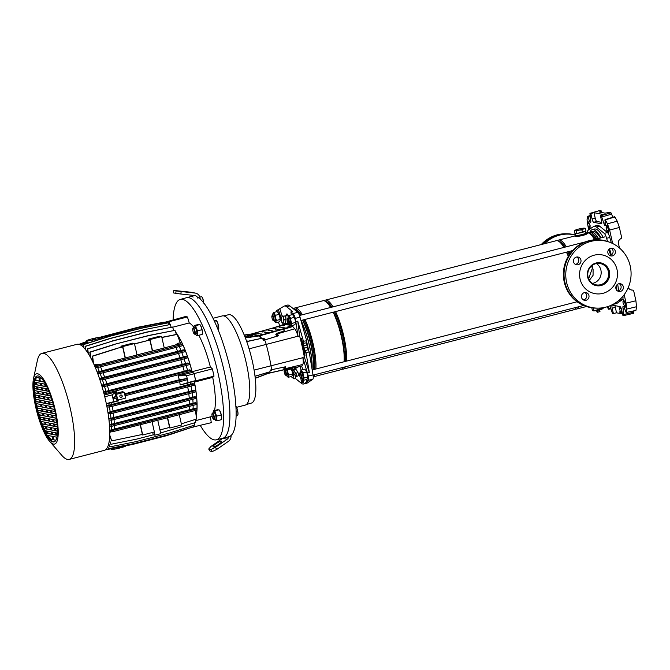 <?xml version="1.0" encoding="UTF-8"?>
<svg xmlns="http://www.w3.org/2000/svg" width="670" height="670" viewBox="0 0 670 670"><rect width="100%" height="100%" fill="white"/><g stroke="black" fill="none" stroke-linecap="round" stroke-linejoin="round"><path stroke-width="1" d="M200.33 425.5A72.477 18.274 -104.4 0 0 214.182 439.855A72.477 18.274 -104.4 0 0 216.343 439.83A72.477 18.274 -104.4 0 0 217.147 369.43A72.477 18.274 -104.4 0 0 182.533 299.381A72.477 18.274 -104.4 0 0 180.213 299.448A72.477 18.274 -104.4 0 0 173.111 319.732M216.343 439.83L222.591 438.339A72.595 18.308 -104.4 0 0 223.395 367.822A72.595 18.308 -104.4 0 0 188.722 297.673A72.595 18.308 -104.4 0 0 186.402 297.731L180.213 299.448M192.231 427.226L211.285 422.678L210.397 416.849A48.743 12.294 -104.4 0 0 210.506 416.824A48.743 12.294 -104.4 0 0 212.08 415.903M214.534 410.526A48.743 12.294 -104.4 0 0 212.717 377.394L214.023 376.138L212.39 368.902L210.372 366.993A48.743 12.294 -104.4 0 0 198.823 335.268M196.988 409.638A48.743 12.294 -104.4 0 0 194.442 382.101L212.717 377.394M196.142 415.76A48.743 12.294 -104.4 0 0 196.963 410.023M193.931 327.396A48.743 12.294 -104.4 0 0 189.242 322.957L187.458 316.96L185.431 316.558L167.207 321.608M172.642 327.228L189.242 322.957M210.372 366.993L192.097 371.691A48.743 12.294 -104.4 0 0 177.642 334.933M177.249 334.33A48.743 12.294 -104.4 0 0 175.523 331.926M174.208 330.36A48.743 12.294 -104.4 0 0 173.421 329.548M193.019 427.385L192.952 426.966M194.442 382.101L195.749 380.836L194.116 373.6L192.097 371.691M170.029 324.489L169.192 321.659L167.157 321.265M214.023 376.138L195.749 380.836M212.39 368.902L194.116 373.6M187.458 316.96L169.192 321.659M100.986 337.27C103.607 337.579 88.75 341.407 86.991 340.871C84.378 340.553 99.235 336.725 100.986 337.27L101.622 338.727M78.943 344.33L81.246 344.129L80.877 343.819L87.008 341.884L87.569 343.568M101.58 338.744L101.212 337.579M125.449 445.801C128.07 446.119 113.205 449.947 111.455 449.403L111.086 448.774M92.343 339.497L95.71 338.685L92.343 339.497M122.183 395.92A1.248 1.198 101 0 0 121.253 394.998A1.248 1.198 101 0 0 119.846 396.523A1.248 1.198 101 0 0 120.776 397.444A1.248 1.198 101 0 0 122.183 395.92M120.717 397.436A1.248 1.198 101 0 0 122.066 395.903A1.248 1.198 101 0 0 121.195 394.99M54.337 441.798A34.019 8.576 75.6 0 1 36.9 406.991A34.019 8.576 75.6 0 1 37.394 375.954M36.314 407.142A34.019 8.576 75.6 0 1 37.093 376.004A34.019 8.576 75.6 0 1 54.831 410.752A34.019 8.576 75.6 0 1 54.052 441.89A34.019 8.576 75.6 0 1 36.314 407.142M55.451 410.878A36.297 9.154 75.6 0 1 49.647 441.346A36.297 9.154 75.6 0 1 35.694 407.017A36.297 9.154 75.6 0 1 33.5 378.609A36.297 9.154 75.6 0 1 43.248 378.852A36.297 9.154 75.6 0 1 55.451 410.878M33.5 378.609L37.344 360.611A54.756 13.81 75.6 0 1 41.909 353.35A54.756 13.81 75.6 0 1 70.467 409.286A54.756 13.81 75.6 0 1 69.211 459.402A54.756 13.81 75.6 0 1 61.707 455.248L49.647 441.346M41.909 353.35L77.016 344.313A54.756 13.81 75.6 0 1 105.575 400.25A54.756 13.81 75.6 0 1 104.319 450.366L69.211 459.402M100.031 337.261L138.255 327.186L164.267 322.27M138.589 327.253L100.642 337.236M79.412 344.204L86.907 341.574M160.633 324.221L161.001 323.602L166.043 322.052L140.424 327.195L101.245 337.563M81.212 343.886L87.343 341.951M81.246 344.129L86.363 342.814L87.502 343.182M101.195 337.412L106.212 335.997M166.043 322.052L140.089 327.128L105.877 335.93M83.189 347.043L82.904 344.631L107.904 336.742L142.45 328.007L168.07 322.865L168.689 324.716M168.07 322.865L142.115 327.94L107.904 336.742M87.284 343.048L80.291 344.849M105.902 449.511L106.488 449.386M165.725 321.985L167.282 321.583A54.345 13.701 75.6 0 1 169.2 321.96L169.887 324.473M173.505 329.791A48.533 12.236 75.6 0 1 174.083 330.385M175.615 332.194A48.533 12.236 75.6 0 1 177.131 334.305L180.264 342.739L177.793 343.375A48.533 12.236 75.6 0 1 178.295 344.413L175.305 345.058L177.793 343.375M177.751 335.251A48.533 12.236 75.6 0 1 192.24 372.47L194.074 373.785A54.345 13.701 75.6 0 1 195.615 380.619L194.233 381.314A48.533 12.236 75.6 0 1 196.921 409.353M196.88 410.048A48.533 12.236 75.6 0 1 196.101 415.45M192.876 426.991L166.713 435.668L132.501 444.478L106.882 449.62L106.371 449.042M152.71 432.418L153.254 434.838L136.538 439.143L110.918 444.285L109.336 440.5M109.419 439.813L110.918 444.285M181.336 423.842L196.536 419.052L195.498 410.409M167.425 417.804L169.594 427.435L159.937 429.922M137.015 354.916L152.358 350.963L149.887 340.008L134.511 343.819M149.887 340.008L134.544 343.961M122.677 347.018L117.283 348.249L122.677 347.018L125.148 357.964L94.621 365.954M93.055 362.503L92.284 356.139L117.283 348.249M93.499 363.458L92.627 356.206L117.627 348.316M94.152 364.907L96.153 364.388L99.085 364.673M124.754 394.571L186.855 378.584L187.123 379.79L125.022 395.777M186.855 378.584L179.326 379.756L124.587 393.843M104.344 395.091L116.387 391.732L116.63 393.198L122.577 391.665L124.243 392.31L116.471 394.312L117.786 400.141L125.558 398.139L124.243 392.31M106.413 393.307A48.533 12.236 75.6 0 1 106.714 394.488M106.212 393.357L104.051 393.198L103.708 391.984L108.8 390.568L189.769 369.832L190.808 370.301L191.084 371.507L106.212 393.357L105.935 392.151L190.808 370.301M104.528 386.506A48.533 12.236 75.6 0 1 105.919 391.414M101.706 385.149L102.116 386.364L104.403 386.531L124.989 381.372L124.712 380.166L188.957 363.492L187.826 362.981L106.815 383.726L101.706 385.149L104.126 385.334L124.712 380.166M102.418 379.857A48.533 12.236 75.6 0 1 103.942 384.572M99.445 378.483L99.939 379.706L102.326 379.882L162.232 364.639L187.156 358.048L186.88 356.842L185.665 356.289L99.445 378.483L102.049 378.676L127.744 372.235L128.02 373.441M100.106 373.5A48.533 12.236 75.6 0 1 101.731 377.888M97.611 367.503A48.533 12.236 75.6 0 1 99.302 371.482L97.108 372.043M96.153 364.388A48.533 12.236 75.6 0 1 96.656 365.426M91.698 359.74L92.686 359.489M89.479 355.636L90.224 355.443M94.679 366.096L97.477 366.306L157.383 351.063L182.307 344.472L180.766 343.777L178.295 344.413M179.275 346.549A48.533 12.236 75.6 0 1 180.942 350.46L99.302 371.482M97.133 372.101L99.822 372.302L159.728 357.051L184.652 350.469L183.304 349.857L180.942 350.46M181.754 352.512A48.533 12.236 75.6 0 1 183.371 356.875M184.066 358.86A48.533 12.236 75.6 0 1 185.582 363.559M186.176 365.51A48.533 12.236 75.6 0 1 187.558 370.401M188.052 372.286A48.533 12.236 75.6 0 1 188.354 373.466L192.24 372.47M50.778 439.118L48.793 436.622L50.778 439.118L52.813 439.512M50.384 439.21L52.855 439.696L52.084 436.279L48.131 435.508L48.399 436.723M55.878 440.282L53.416 439.805L55.962 440.123M36.825 377.21L35.443 379.22L36.44 377.31L38.902 377.788L39.672 381.205L35.719 380.434L35.443 379.22M35.158 382.076L34.547 384.438L34.773 382.168L35.611 382.335L36.146 384.748L34.547 384.438M34.865 386.238L34.488 388.65L34.471 386.339L36.607 386.757L37.143 389.17L34.488 388.65M34.966 390.484L34.756 392.93L34.58 390.585L37.604 391.18L38.14 393.591L34.756 392.93M35.343 394.789L35.25 397.251L34.949 394.89L38.6 395.602L39.136 398.014L35.25 397.251M35.929 399.136L35.946 401.615L35.544 399.228L39.597 400.024L40.133 402.435L35.946 401.615M36.708 403.507L36.817 406.012L36.322 403.608L40.585 404.446L41.13 406.858L36.817 406.012M37.662 407.921L37.863 410.442L37.269 408.022L41.582 408.868L42.126 411.279L37.863 410.442M38.785 412.368L39.078 414.906L38.391 412.469L42.579 413.29L43.123 415.702L39.078 414.906M40.083 416.849L40.476 419.412L39.689 416.949L43.575 417.712L44.12 420.123L40.476 419.412M41.574 421.371L42.093 423.951L41.188 421.472L44.572 422.134L45.116 424.546L42.093 423.951M43.307 425.936L43.986 428.549L42.914 426.036L45.568 426.555L46.113 428.968L43.986 428.549M45.351 430.559L46.28 433.222L44.965 430.659L46.565 430.978L47.109 433.39L46.28 433.222M41.498 378.299L39.463 377.897L40.233 381.314L39.898 377.981M51.087 431.857L51.632 434.269L47.679 433.498L47.135 431.086L51.087 431.857M56.104 434.964L52.193 434.378L51.649 431.966L55.602 432.736L56.146 435.148L52.193 434.378M52.578 434.277L52.076 432.05M57.235 435.19L56.707 435.257L56.163 432.845L57.394 433.088M57.101 435.157L56.598 432.929M51.59 434.085L47.679 433.498M48.064 433.398L47.562 431.17M50.091 427.435L50.635 429.847L46.682 429.076L46.138 426.664L50.091 427.435M55.108 430.542L51.196 429.956L50.652 427.544L54.605 428.314L55.149 430.726L51.196 429.956M51.582 429.855L51.079 427.628M57.444 431.003L55.71 430.835L55.166 428.423L57.402 428.859M56.104 430.735L55.602 428.507M50.593 429.663L46.682 429.076M47.068 428.976L46.565 426.748M49.094 423.013L49.639 425.425L45.686 424.654L45.141 422.242L49.094 423.013M54.111 426.12L50.2 425.534L49.655 423.122L53.608 423.892L54.153 426.304L50.2 425.534M50.585 425.433L50.082 423.206M57.293 426.74L54.714 426.413L54.17 424.001L57.109 424.579M55.108 426.313L54.605 424.085M49.597 425.241L45.686 424.654M46.071 424.554L45.568 422.326M48.098 418.591L48.642 421.003L44.689 420.232L44.145 417.82L48.098 418.591M53.114 421.698L49.203 421.112L48.659 418.7L52.612 419.47L53.156 421.882L49.203 421.112M49.588 421.011L49.086 418.784M56.883 422.435L53.717 421.991L53.173 419.579L56.59 420.249M54.111 421.891L53.608 419.663M48.6 420.819L44.689 420.232M45.074 420.132L44.572 417.904M47.101 414.169L47.645 416.581L43.692 415.81L43.148 413.398L47.101 414.169M52.118 417.276L48.207 416.69L47.662 414.278L51.615 415.048L52.16 417.46L48.207 416.69M48.592 416.589L48.098 414.361M56.263 418.088L52.721 417.569L52.176 415.157L55.878 415.886M53.114 417.469L52.612 415.241M47.604 416.397L43.692 415.81M44.078 415.71L43.575 413.482M46.104 409.747L46.649 412.159L42.696 411.388L42.151 408.976L46.104 409.747M51.121 412.854L47.21 412.268L46.666 409.856L50.618 410.626L51.163 413.038L47.21 412.268M47.595 412.167L47.101 409.94M55.459 413.7L51.724 413.147L51.18 410.735L54.999 411.481M52.118 413.047L51.615 410.819M46.607 411.975L42.696 411.388M43.081 411.288L42.579 409.06M45.108 405.325L45.652 407.737L41.699 406.966L41.155 404.554L45.108 405.325M50.124 408.432L46.213 407.846L45.669 405.434L49.622 406.204L50.166 408.616L46.213 407.846M46.599 407.745L46.104 405.517M54.496 409.286L50.727 408.725L50.183 406.313L53.943 407.05M51.121 408.633L50.618 406.397M45.61 407.553L41.699 406.966M42.084 406.866L41.582 404.638M44.111 400.903L44.656 403.315L40.703 402.544L40.158 400.132L44.111 400.903M49.128 404.01L45.217 403.424L44.672 401.012L48.625 401.782L49.17 404.194L45.217 403.424M45.61 403.323L45.108 401.096M53.357 404.839L49.731 404.303L49.186 401.891L52.721 402.586M50.124 404.211L49.622 401.983M44.614 403.131L40.703 402.544M41.088 402.444L40.585 400.216M43.114 396.481L43.659 398.893L39.706 398.122L39.161 395.71L43.114 396.481M48.131 399.588L44.22 399.002L43.676 396.59L47.629 397.36L48.173 399.772L44.22 399.002M44.614 398.901L44.111 396.673M52.042 400.359L48.734 399.889L48.19 397.478L51.314 398.081M49.128 399.789L48.625 397.561M43.617 398.709L39.706 398.122M40.091 398.022L39.589 395.794M42.118 392.059L42.662 394.471L38.709 393.7L38.165 391.288L42.118 392.059M47.135 395.166L43.223 394.58L42.679 392.168L46.632 392.938L47.176 395.35L43.223 394.58M43.617 394.479L43.114 392.252M50.535 395.836L47.738 395.467L47.193 393.055L49.689 393.541M48.131 395.367L47.629 393.139M42.62 394.287L38.709 393.7M39.095 393.6L38.592 391.372M41.121 387.637L41.666 390.049L37.713 389.278L37.168 386.866L41.121 387.637M46.138 390.744L42.227 390.158L41.682 387.746L45.635 388.516L46.18 390.928L42.227 390.158M42.62 390.057L42.118 387.829M48.793 391.263L46.741 391.046L46.205 388.634L47.804 388.943M47.135 390.945L46.632 388.717M41.624 389.865L37.713 389.278M38.098 389.178L37.595 386.95M40.125 383.215L40.669 385.627L36.716 384.856L36.172 382.444L40.125 383.215M45.141 386.322L41.23 385.736L40.686 383.324L44.639 384.094L45.183 386.506L41.23 385.736M41.624 385.635L41.121 383.408M46.733 386.64L45.744 386.623L45.518 384.27M46.138 386.523L45.711 384.614M40.627 385.443L36.716 384.856M37.101 384.756L36.599 382.528M40.627 381.213L44.187 382.084L40.233 381.314M39.63 381.021L35.719 380.434M36.105 380.334L35.837 379.12M57.218 435.358L56.707 435.257M53.416 439.805L52.645 436.388L56.598 437.158L56.766 437.912M57.444 431.179L55.71 430.835M57.302 426.924L54.714 426.413M56.9 422.619L53.717 421.991M56.288 418.273L52.721 417.569M55.501 413.884L51.724 413.147M54.538 409.471L50.727 408.725M53.407 405.023L49.731 404.303M52.101 400.543L48.734 399.889M50.602 396.02L47.738 395.467M48.868 391.456L46.741 391.046M46.825 386.833L45.744 386.623M53.801 439.704L53.072 436.471M48.793 436.622L48.558 435.592M36.113 384.563L34.941 384.337M37.101 388.985L34.882 388.55M38.098 393.407L35.142 392.829M39.095 397.829L35.636 397.151M40.091 402.251L36.331 401.514M41.088 406.673L37.21 405.911M42.084 411.095L38.249 410.341M43.081 415.517L39.463 414.805M44.078 419.939L40.87 419.311M45.074 424.361L42.486 423.85M46.071 428.783L44.379 428.448M85.492 349.639L85.09 346.306L110.089 338.417L144.301 329.615L170.264 324.531L171.152 327.186M144.645 329.673L110.433 338.484L85.433 346.373L85.886 350.15M144.301 329.615L170.264 324.531M118.046 399.479L118.448 400.869L108.708 403.323A48.533 12.236 75.6 0 1 109.059 405.157L106.873 405.719L107.074 406.925L109.302 407.084L109.034 405.878L193.906 384.036L192.893 383.575L187.365 384.898L109.059 405.157M108.708 403.323L106.371 403.926M109.78 432.284L111.513 431.781M111.48 426.212A48.533 12.236 75.6 0 1 111.463 429.805L109.738 430.249M111.161 420.174A48.533 12.236 75.6 0 1 111.421 424.261L109.445 424.772M110.458 413.775A48.533 12.236 75.6 0 1 110.977 418.239L108.833 418.792M107.987 412.402L108.121 413.599L110.542 413.775L131.127 408.616L130.851 407.41L195.096 390.736L194.032 390.25L113.062 410.986L107.987 412.402L110.265 412.569L130.851 407.41M109.411 407.059A48.533 12.236 75.6 0 1 110.19 411.832M194.233 381.314L190.347 382.31A48.533 12.236 75.6 0 1 190.699 384.144M191.05 386.046A48.533 12.236 75.6 0 1 191.829 390.819M192.106 392.804A48.533 12.236 75.6 0 1 192.617 397.226L110.977 418.239M108.842 418.817L111.136 418.993L171.043 403.742L195.967 397.151L194.853 396.648L192.617 397.226M192.809 399.27A48.533 12.236 75.6 0 1 193.061 403.248L111.421 424.261M109.453 424.872L111.706 425.04L171.612 409.797L196.536 403.206L195.339 402.662L193.061 403.248M193.119 405.384A48.533 12.236 75.6 0 1 193.102 408.792L111.463 429.805M196.796 408.792L197.072 409.998L172.148 416.589L171.872 415.383L196.796 408.792L195.456 408.181L193.102 408.792M109.721 435.902L111.706 440.885L142.383 434.445L140.206 424.805M109.746 435.048L111.706 440.885M172.148 416.589L112.242 431.832L109.771 431.647M103.708 391.984L105.935 392.151M109.319 392.553A47.704 12.027 75.6 0 1 109.562 393.491M107.443 385.769A47.704 12.027 75.6 0 1 108.8 390.568M179.326 379.756L178.153 375.837L188.354 373.466M184.744 373.14A47.704 12.027 75.6 0 1 184.979 374.078M182.868 366.381A47.704 12.027 75.6 0 1 184.217 371.155M114.026 419.537A47.704 12.027 75.6 0 1 114.26 423.406M113.347 413.072A47.704 12.027 75.6 0 1 113.841 417.385M189.451 400.158A47.704 12.027 75.6 0 1 189.677 403.993M188.773 393.684A47.704 12.027 75.6 0 1 189.258 397.972M105.324 379.128A47.704 12.027 75.6 0 1 106.815 383.726M180.749 359.74A47.704 12.027 75.6 0 1 182.24 364.312M112.309 406.313A47.704 12.027 75.6 0 1 113.062 410.986M187.726 386.9A47.704 12.027 75.6 0 1 188.479 391.573M102.996 372.78A47.704 12.027 75.6 0 1 104.595 377.043M178.429 353.392A47.704 12.027 75.6 0 1 180.012 357.629M111.622 402.628A47.704 12.027 75.6 0 1 111.949 404.312M190.347 382.31L187.039 383.215A47.704 12.027 75.6 0 1 187.365 384.898M187.039 383.215L180.213 384.965L179.594 380.962M100.5 366.825A47.704 12.027 75.6 0 1 102.133 370.619M175.934 347.437A47.704 12.027 75.6 0 1 177.558 351.206M114.31 425.659A47.704 12.027 75.6 0 1 114.269 428.942M189.736 406.28A47.704 12.027 75.6 0 1 189.685 409.529M109.537 426.061L111.982 426.246L171.889 411.003L196.812 404.412L196.536 403.206M137.4 418.599L137.677 419.805M171.612 409.797L171.889 411.003M111.706 425.04L111.982 426.246M88.331 353.735L87.753 348.877L112.753 340.988L146.964 332.178L172.575 327.035L173.723 330.452M87.929 353.09L87.41 348.81L112.753 340.988M172.575 327.035L146.621 332.111L112.409 340.921M171.872 415.383L137.66 424.185L137.936 425.391M109.746 430.458L111.965 430.626L112.242 431.832M111.965 430.626L137.66 424.185M195.38 419.412L195.749 422.452L160.616 432.946M157.768 420.291L160.783 433.666L154.946 435.173L153.254 434.838M97.477 366.306L97.745 367.512L123.439 361.071L123.171 359.865M157.383 351.063L157.651 352.269L123.439 361.071M157.651 352.269L182.575 345.678L182.307 344.472M161.847 337.362L177.114 334.305M161.88 337.496L177.458 334.364M164.225 347.906L175.305 345.058M148.388 340.243L148.154 339.188L159.812 336.189L161.663 336.549L164.251 348.006L152.358 350.963M121.178 347.253L120.935 346.197L132.601 343.191L134.452 343.551L137.032 355.008L125.148 357.964M95.207 367.328L97.745 367.512M99.822 372.302L100.09 373.508L125.792 367.068L125.516 365.862M159.728 357.051L159.996 358.257L125.792 367.068M159.996 358.257L184.92 351.675L184.652 350.469M97.594 373.324L100.09 373.508M90.458 357.378L89.822 352.102L114.821 344.213L149.368 335.477L174.987 330.335L176.369 334.447M174.987 330.335L149.033 335.41L114.821 344.213M90.885 358.165L90.157 352.169L115.165 344.279M116.865 396.598L117.133 397.804L113.264 398.809L112.987 397.603L116.865 396.598L115.642 396.422L112.987 397.603M79.094 344.288L86.882 341.407M138.255 327.186L164.209 322.111M108.624 444.218L109.838 446.898L135.457 441.756L169.669 432.954L194.668 425.065L194.409 422.871M108.758 443.682L109.838 446.898M193.906 384.036L194.174 385.242L109.302 407.084M106.873 405.719L109.034 405.878M107.627 447.066L108.49 448.691L134.109 443.548L168.321 434.738L193.32 426.849L193.161 425.542M107.803 446.664L108.49 448.691M186.88 356.842L127.744 372.235M161.956 363.433L162.232 364.639M102.049 378.676L102.326 379.882M175.13 396.012L175.398 397.218L195.372 391.942L195.096 390.736M175.398 397.218L131.127 408.616M110.265 412.569L110.542 413.775M83.566 347.42L83.239 344.698L108.239 336.809M106.597 448.766L106.882 449.62M168.991 368.776L169.259 369.982L189.233 364.698L188.957 363.492M169.259 369.982L124.989 381.372M104.126 385.334L104.403 386.531M108.984 420.015L111.413 420.199L171.319 404.948L196.243 398.357L195.967 397.151M136.831 412.553L137.107 413.759M171.043 403.742L171.319 404.948M111.136 418.993L111.413 420.199M106.463 449.302L105.994 449.428M178.153 375.837L186.587 375.719L194.074 373.785M186.587 375.719L188.119 382.553L195.615 380.619M188.119 382.553L180.213 384.965M161.001 323.602L161.713 323.886L169.2 321.96M116.387 391.732L112.158 394.873L104.763 396.774M112.158 394.873L113.699 401.707L118.448 400.869M113.699 401.707L106.304 403.608M116.63 393.198L115.089 393.96L115.642 396.422M116.019 398.097L116.471 400.091L117.786 400.141M115.089 393.96L116.471 394.312M120.935 346.197L122.794 346.558L125.374 358.014M134.452 343.551L122.794 346.558M148.154 339.188L150.005 339.548L152.584 351.005M161.663 336.549L150.005 339.548M152.073 421.748L154.385 431.991L142.718 434.989L140.415 424.755M141.311 434.713L142.718 434.989M179.275 414.697L181.595 424.981L169.937 427.988L167.626 417.745M168.53 427.711L169.937 427.988M154.242 432.024L154.946 435.173M86.991 340.871L86.949 341.901M614.507 217.557L614.867 216.954L605.295 219.894L605.412 223.529A2.965 0.745 75.6 0 1 605.211 225.555A2.965 0.745 75.6 0 1 605.119 225.555A2.965 0.745 75.6 0 1 603.837 223.227L601.283 215.589L610.998 212.834L611.71 214.14L601.995 216.887M590.103 216.686L588.252 217.247L589.164 220.363A2.965 0.745 -104.4 0 0 590.438 222.691A2.965 0.745 -104.4 0 0 590.538 222.691A2.965 0.745 -104.4 0 0 590.731 220.665L589.927 213.37L590.865 213.554L592.071 218.914A3.317 0.838 75.6 0 0 593.695 222.306L601.375 223.805A3.317 0.838 -104.4 0 0 601.484 223.805A3.317 0.838 -104.4 0 0 601.551 220.765L600.345 215.405L601.283 215.589M613.243 304.306L616.417 303.577A24.974 6.298 75.6 0 0 616.978 303.334L613.804 304.063A24.89 6.273 75.6 0 1 613.243 304.306A24.89 6.273 75.6 0 1 613.017 304.339M601.049 237.858A37.361 9.422 -104.4 0 0 593.419 229.626A37.361 9.422 -104.4 0 0 592.205 229.659A37.361 9.422 -104.4 0 0 589.885 232.189M592.205 229.659L594.332 229.056A37.419 9.439 75.6 0 1 595.546 229.014A37.419 9.439 75.6 0 1 603.209 237.306M616.333 289.624L616.777 289.532L616.668 290.462M608.712 249.558A37.419 9.439 75.6 0 1 610.672 255.287M616.626 285.202A37.419 9.439 75.6 0 1 616.777 289.532M594.114 226.259L597.238 225.363A24.974 6.298 -104.4 0 1 599.583 226.142L596.451 227.038A24.89 6.273 -104.4 0 0 594.114 226.259A24.89 6.273 -104.4 0 0 593.628 226.485L588.093 230.246A6.223 1.566 -104.4 0 0 587.615 232.758M599.583 226.142L607.405 232.507L604.273 233.403L596.451 227.038M611.325 242.917L609.792 237.473A6.306 1.591 -104.4 0 0 607.405 232.507M607.506 241.426L606.626 238.302A6.223 1.566 -104.4 0 0 604.273 233.403M611.316 254.952L609.574 248.771M617.656 284.256L618.745 290.788M616.978 303.334L622.522 299.582A6.306 1.591 -104.4 0 0 622.941 296.257M613.804 304.063L619.348 300.302A6.223 1.566 -104.4 0 0 619.725 299.607M630.914 289.884L633.544 290.252L635.914 300.78L636.5 306.734L626.676 309.113L626.09 303.15L635.914 300.78M599.231 211.963L604.951 213.144L609.214 212.482L610.998 212.834M600.345 215.405L603.41 214.517L593.98 212.675L595.203 218.119L592.071 218.914M601.802 222.406L596.786 221.427A3.233 0.812 75.6 0 1 595.203 218.119M599.424 210.623L601.308 210.941L601.66 212.499M599.39 212.055L601.308 210.941M614.867 216.954A58.081 14.648 75.6 0 1 617.221 221.201L619.39 227.465L621.76 237.992L620.177 239.081C618.72 240.203 618.142 241.677 618.452 243.512L619.465 248.001M612.64 217.315L611.71 214.14M631.031 289.917L633.544 290.252M609.918 305.788L612.455 313.342L613.393 313.526L612.179 308.158A3.317 0.838 -104.4 0 1 612.263 305.118A3.317 0.838 -104.4 0 1 612.363 305.118L620.035 306.617A3.317 0.838 75.6 0 1 621.668 310.009L622.874 315.377L623.812 315.553L623.008 308.259A2.965 0.745 -104.4 0 1 623.209 306.232A2.965 0.745 -104.4 0 1 624.574 308.569L626.157 312.488L635.931 310.411A58.081 14.648 -104.4 0 0 636.5 306.734M633.627 311.048L633.644 313.326L623.904 315.536M623.812 315.553L633.644 313.326M620.755 307.43L621.869 312.371L619.784 311.96L619.918 312.563L622.179 313.007L621.073 308.091M619.926 311.416L621.567 311.734L621.082 310.294L621.257 311.098L619.725 310.989L621.525 311.542M620.889 308.719L620.571 307.312L620.579 308.083L619.172 307.806L619.641 309.9L619.474 308.443L620.889 308.719M615.068 305.646A3.233 0.812 -104.4 0 0 615.311 307.363L612.179 308.158M622.564 313.987L616.542 312.815L615.311 307.363M613.393 313.526L616.542 312.815M608.477 306.341L608.804 308.426L610.579 308.058M608.444 309.029L608.804 308.426L608.444 309.029A57.804 14.572 75.6 0 1 607.162 306.768M588.252 217.247L587.582 216.444A57.804 14.572 -104.4 0 0 587.054 219.819L588.57 229.91M593.98 212.675L590.865 213.554M604.935 220.497L605.295 219.894A57.804 14.572 75.6 0 1 607.456 223.797L617.221 221.201M619.39 227.465L609.625 230.07L612.656 243.528M624.189 294.674L626.09 303.15M628.234 286.919C628.736 288.703 629.884 289.741 631.659 290.043L631.341 289.993M635.822 310.578L626.157 312.488A57.804 14.572 -104.4 0 0 626.676 309.113M625.721 303.971L625.093 307.589L625.721 303.971L623.603 299.616M623.636 301.743L622.899 301.785L623.427 304.574L624.314 305.126L625.093 307.589M590.052 228.914L590.094 225.363L588.101 221.594M608.963 229.601L608.335 233.219L608.963 229.601L606.844 225.254M606.878 227.373L606.132 227.415L606.668 230.204L607.548 230.765L608.335 233.219M589.935 215.589L587.582 216.444M609.625 230.07L607.456 223.797M599.524 210.598L589.927 213.37L599.474 210.598M619.474 308.443L620.847 308.527M619.599 307.89L619.716 308.376M619.725 310.989L620.319 311.307M620.219 312.044L622.137 312.815M608.578 229.693L606.618 225.313L606.526 227.306M590.22 225.941L587.749 221.519L588.101 223.889L587.381 224.132L589.433 229.333M589.835 226.041L589.65 229.19M625.336 304.063L623.376 299.674L623.293 301.676M580.069 279.03A19.706 18.936 -79 0 1 602.313 254.935A19.706 18.936 -79 0 1 617.003 269.516A19.706 18.936 -79 0 1 594.759 293.611A19.706 18.936 -79 0 1 580.069 279.03M600.588 262.841A11.616 11.164 -79 0 1 609.08 271.409A11.616 11.164 -79 0 1 596.141 285.638M609.424 271.467A11.616 11.164 -79 0 1 596.308 285.671A11.616 11.164 -79 0 1 587.649 277.078A11.616 11.164 -79 0 1 600.764 262.875A11.616 11.164 -79 0 1 609.424 271.467M596.409 263.561A10.846 10.418 -79 0 1 600.906 270.136A10.846 10.418 -79 0 1 592.531 283.393M588.034 276.827A10.846 10.418 -79 0 1 600.278 263.561A10.846 10.418 -79 0 1 608.36 271.593A10.846 10.418 -79 0 1 596.116 284.851A10.846 10.418 -79 0 1 588.034 276.827M585.521 231.217L585.94 233.051A5.184 0.595 167.3 0 1 581.66 234.626A5.184 0.595 167.3 0 1 576.016 235.446A5.184 0.595 167.3 0 1 575.823 235.338L575.379 233.361M585.119 231.376A5.184 0.595 167.3 0 1 583.361 232.029M581.125 232.641A5.184 0.595 167.3 0 1 578.319 233.21M576.434 233.445A5.184 0.595 167.3 0 1 575.563 233.436A5.184 0.595 167.3 0 1 575.388 233.361M575.656 235.371L575.748 235.773A5.352 0.62 -12.7 0 0 575.957 235.89A5.352 0.62 -12.7 0 0 581.769 235.044A5.352 0.62 -12.7 0 0 586.191 233.42L586.099 233.018A5.352 0.62 167.3 0 1 581.686 234.642A5.352 0.62 167.3 0 1 575.865 235.488A5.352 0.62 167.3 0 1 575.656 235.371A5.352 0.62 167.3 0 1 575.79 235.187M589.433 280.228L593.067 275.337L593.084 269.482L592.104 265.513M591.51 265.99L592.389 268.101L588.654 278.737M300.998 320.495A35.636 8.986 75.6 0 1 309.331 345.444A35.636 8.986 75.6 0 1 312.011 368.877M576.635 307.287A34.388 8.668 75.6 0 1 575.991 307.823M578.604 306.776A35.636 8.986 75.6 0 1 576.368 309.113A35.636 8.986 75.6 0 1 575.078 309.088M576.192 307.396A35.636 8.986 75.6 0 1 573.964 309.733L343.074 369.162A35.636 8.986 75.6 0 1 341.784 369.145M335.553 311.6A35.636 8.986 75.6 0 1 343.886 336.549A35.636 8.986 75.6 0 1 346.499 361.122M345.31 366.833A35.636 8.986 75.6 0 1 343.074 369.162M334.489 311.877A34.388 8.668 75.6 0 1 342.881 336.658A34.388 8.668 75.6 0 1 345.293 361.44M343.341 367.336A34.388 8.668 75.6 0 1 342.697 367.872M333.434 312.145A34.388 8.668 75.6 0 1 341.817 336.926A34.388 8.668 75.6 0 1 344.238 361.708M333.149 312.22A35.636 8.986 75.6 0 1 341.482 337.169A35.636 8.986 75.6 0 1 344.095 361.741M342.898 367.453A35.636 8.986 75.6 0 1 340.661 369.781L313.242 376.841M304.925 319.481A35.636 8.986 75.6 0 1 313.259 344.43A35.636 8.986 75.6 0 1 315.863 369.011M314.674 374.714A35.636 8.986 75.6 0 1 313.233 376.674M303.862 319.757A34.388 8.668 75.6 0 1 312.245 344.539A34.388 8.668 75.6 0 1 314.666 369.321M302.798 320.034A34.388 8.668 75.6 0 1 311.182 344.816A34.388 8.668 75.6 0 1 313.602 369.597M302.547 320.092A35.493 8.944 75.6 0 1 310.888 345.025A35.493 8.944 75.6 0 1 313.476 369.622M301.09 320.469A35.493 8.944 75.6 0 1 309.423 345.402A35.493 8.944 75.6 0 1 312.069 369.229M557.482 240.731A35.636 8.986 75.6 0 1 558.604 240.095A35.636 8.986 75.6 0 1 566.318 246.803M568.855 251.543A35.636 8.986 75.6 0 1 569.91 253.846M586.099 233.009L586.828 232.825A35.636 8.986 75.6 0 1 591.711 235.53A35.636 8.986 75.6 0 1 594.55 239.533M586.108 233.059A6.223 0.72 167.3 0 1 586.803 233.093C589.843 234.048 577.029 237.347 575.136 236.1L574.894 235.949M293.301 308.719A35.493 8.944 75.6 0 1 297.246 311.466A35.493 8.944 75.6 0 1 300.001 315.352M297.246 311.466L297.957 312.287A34.388 8.668 75.6 0 1 300.168 315.31M294.884 309.339A34.388 8.668 75.6 0 1 301.232 315.034M293.477 308.753A35.636 8.986 75.6 0 1 294.674 308.033A35.636 8.986 75.6 0 1 302.388 314.741M294.674 308.033L322.898 300.763A35.636 8.986 75.6 0 1 327.781 303.468A35.636 8.986 75.6 0 1 330.611 307.471M327.781 303.468L328.593 304.406A34.388 8.668 75.6 0 1 330.804 307.421M325.595 301.458A34.388 8.668 75.6 0 1 331.868 307.153M324.188 300.788A35.636 8.986 75.6 0 1 325.31 300.143A35.636 8.986 75.6 0 1 333.024 306.852M325.31 300.143L556.192 240.714A35.636 8.986 75.6 0 1 561.075 243.411A35.636 8.986 75.6 0 1 563.914 247.423M566.443 252.163A35.636 8.986 75.6 0 1 568.294 256.325M561.075 243.411L561.887 244.349A34.388 8.668 75.6 0 1 564.098 247.372M566.728 252.096A34.388 8.668 75.6 0 1 568.503 255.974M558.897 241.401A34.388 8.668 75.6 0 1 565.162 247.096M567.792 251.82A34.388 8.668 75.6 0 1 569.207 254.868M591.711 235.53L592.523 236.468A34.388 8.668 75.6 0 1 594.734 239.483M589.525 233.512A34.388 8.668 75.6 0 1 595.798 239.215M588.226 232.875A35.493 8.944 75.6 0 1 589.198 232.364A35.493 8.944 75.6 0 1 596.819 238.947M589.198 232.364L590.655 231.988A35.493 8.944 75.6 0 1 598.277 238.57M590.002 232.155A35.636 8.986 75.6 0 1 590.756 231.812A35.636 8.986 75.6 0 1 598.469 238.528M590.756 231.812L592.699 231.317A35.636 8.986 75.6 0 1 600.412 238.026M586.803 233.093A6.223 0.72 167.3 0 1 587.004 233.177A6.223 0.72 167.3 0 1 582.146 235.053A6.223 0.72 167.3 0 1 575.136 236.1A6.223 0.72 167.3 0 1 574.91 235.899A6.223 0.72 167.3 0 1 575.672 235.413M246.317 404.563L251.426 403.055A45.61 11.499 -104.4 0 0 251.702 358.484A45.61 11.499 -104.4 0 0 229.994 314.716A45.61 11.499 -104.4 0 0 228.688 314.716L223.487 315.863M276.367 311.801A6.047 1.524 75.6 0 1 276.819 310.461L283.921 306.249A24.773 6.248 75.6 0 1 284.382 306.022A24.773 6.248 75.6 0 1 285.202 305.997A24.773 6.248 75.6 0 1 286.727 306.793L289.817 305.88A24.89 6.273 75.6 0 0 288.284 305.084A24.89 6.273 75.6 0 0 287.464 305.11L284.382 306.022M292.606 325.36L292.748 326.508L294.725 328.786A9.472 2.387 75.6 0 1 297.991 336.214A66.715 16.825 75.6 0 1 298.091 336.583L295.311 318.392A6.047 1.524 -104.4 0 0 293.024 313.627L297.656 312.262A6.223 1.566 75.6 0 1 300.009 317.161L306.667 340.779L306.642 342.772L303.409 343.341L303.435 341.256L297.773 321.156L299.658 336.189A66.774 16.834 75.6 0 1 303.133 350.745M303.209 351.147A66.774 16.834 75.6 0 1 304.331 356.934L309.356 372.579L306.064 352.948L305.059 350.661A3.945 0.997 -104.4 0 1 304.255 348.157L303.711 345.745A3.945 0.997 -104.4 0 1 303.409 343.341M255.01 376.197L269.776 371.833A8.342 2.102 -104.4 0 0 270.186 370.116L271.333 369.765A8.3 2.094 -104.4 0 0 270.981 365.56A65.543 16.524 -104.4 0 0 266.224 344.447A8.3 2.094 -104.4 0 0 264.625 339.991L263.452 340.243A8.342 2.102 -104.4 0 0 262.196 338.199L246.677 341.507M284.733 324.18L283.184 324.649L284.733 324.171L284.884 324.632M278.31 309.456L281.517 319.448M282.681 323.066L283.192 324.64L273.327 327.873M278.452 322.069L279.625 325.729M300.671 377.981L301.09 379.706L301.123 378.29M302.949 381.531L302.631 380.125L302.647 380.895L301.123 380.594L301.341 381.213L302.949 381.531M302.706 379.605L303.259 382.168L301.232 381.766L301.366 382.369L303.56 382.805L302.915 379.806M293.024 313.627L290.922 311.918L292.447 311.45L286.727 306.793M279.859 308.996L282.179 316.198M284.407 323.149L284.733 324.171M291.274 376.507A6.047 1.524 -104.4 0 0 291.852 377.177L293.954 378.885L295.537 378.55L295.152 375.468M294.339 369.044L294.18 367.746M295.537 378.55L301.266 383.207A24.773 6.248 -104.4 0 0 303.493 384.01A24.773 6.248 -104.4 0 0 304.071 383.759L308.125 381.012L306.567 381.347L306.022 379.647M301.081 370.242A6.641 1.675 -104.4 0 0 301.081 370.225L300.621 368.182A6.641 1.675 -104.4 0 0 300.177 366.482M287.757 323.325A6.641 1.675 -104.4 0 0 288.251 324.858L285.713 324.565M288.485 316.114L288.284 315.603A3.317 0.838 -104.4 0 0 287.229 314.088L286.802 314.004A3.317 0.838 -104.4 0 0 286.71 314.004A3.317 0.838 -104.4 0 0 286.375 315.235L286.392 315.838M291.835 325.561L292.656 325.721M290.922 311.918L291.291 314.892M283.46 367.93L284.465 367.713L284.809 368.793L292.623 367.143L291.927 368.224L301.693 366.155L302.815 369.664M301.693 366.155L302.773 364.48L284.809 368.793M302.773 364.48A9.472 2.387 75.6 0 0 302.832 357.705A66.715 16.825 75.6 0 0 302.765 357.336L308.309 376.071A6.047 1.524 75.6 0 1 308.058 380.342L306.567 381.347M270.094 370.904L271.199 370.636M255.027 376.272L269.776 371.833M293.954 378.885L293.075 371.867M292.832 369.907L292.597 368.081M289.968 324.489L288.251 324.858M270.446 370.803L270.621 370.535A7.261 1.834 -104.4 0 0 270.856 369.907M271.333 369.765L285.495 366.783A8.819 2.219 75.6 0 1 285.085 368.374M292.757 326.516L283.192 329.472L284.465 330.938L276.819 333.308L277.305 333.878A8.819 2.219 75.6 0 1 278.502 335.779L264.625 339.991M302.765 357.336L304.331 356.934M298.091 336.583L299.658 336.189M263.93 338.266L262.548 338.651M276.819 333.308L276.945 334.347L275.956 334.648M306.642 342.772A3.593 0.905 -104.4 0 0 306.919 344.966L303.711 345.745M308.309 376.071L313.024 374.915L309.163 351.842L308.192 349.656A3.593 0.905 -104.4 0 1 307.463 347.378L306.919 344.966M313.024 374.915A6.223 1.566 75.6 0 1 312.764 379.304L307.212 383.064A24.89 6.273 -104.4 0 1 306.634 383.315L303.493 384.01M297.656 312.262L289.817 305.88M306.667 340.779L303.435 341.256M296.199 321.55L297.773 321.156M308.644 350.678A36.699 9.254 -104.4 0 0 306.651 341.775M309.163 351.842L306.064 352.948M307.79 372.981L309.356 372.579M263.168 338.501L263.486 338.869A7.261 1.834 75.6 0 1 264.281 340.067M276.945 334.347L277.439 334.916A7.655 1.926 75.6 0 1 278.117 335.896M284.465 367.713L284.733 367.294A7.655 1.926 -104.4 0 0 284.909 366.909M291.927 368.224L291.651 367.353M301.634 381.85L303.552 382.612M301.14 380.795L302.941 381.339M285.554 375.125A2.487 0.628 -104.4 0 0 285.688 372.847A2.487 0.628 -104.4 0 0 284.474 370.301A2.487 0.628 -104.4 0 0 284.256 370.426A2.487 0.628 -104.4 0 0 284.407 372.872A2.487 0.628 -104.4 0 0 285.453 375.083A2.487 0.628 -104.4 0 0 285.554 375.125M284.256 370.426L284.516 369.949A2.906 0.729 75.6 0 1 284.675 369.798A2.906 0.729 75.6 0 1 284.767 369.798A2.906 0.729 75.6 0 1 286.157 372.604A2.906 0.729 75.6 0 1 286.123 375.426A2.906 0.729 75.6 0 1 286.04 375.426A2.906 0.729 75.6 0 1 285.914 375.376A2.906 0.729 75.6 0 1 285.788 375.275M300.889 378.115A2.487 0.628 -104.4 0 0 301.023 375.837A2.487 0.628 -104.4 0 0 299.8 373.291A2.487 0.628 -104.4 0 0 299.582 373.416A2.487 0.628 -104.4 0 0 299.733 375.862A2.487 0.628 -104.4 0 0 300.78 378.073A2.487 0.628 -104.4 0 0 300.889 378.115M299.582 373.416L299.85 372.939A2.906 0.729 75.6 0 1 300.009 372.796A2.906 0.729 75.6 0 1 300.101 372.796A2.906 0.729 75.6 0 1 301.483 375.594A2.906 0.729 75.6 0 1 301.458 378.416A2.906 0.729 75.6 0 1 301.366 378.416A2.906 0.729 75.6 0 1 301.249 378.366A2.906 0.729 75.6 0 1 301.123 378.265M288.586 323.543A2.487 0.628 -104.4 0 0 288.72 321.265A2.487 0.628 -104.4 0 0 287.497 318.719A2.487 0.628 -104.4 0 0 287.288 318.845A2.487 0.628 -104.4 0 0 287.438 321.29A2.487 0.628 -104.4 0 0 288.485 323.501A2.487 0.628 -104.4 0 0 288.586 323.543M287.288 318.845L287.547 318.367A2.906 0.729 75.6 0 1 287.706 318.216A2.906 0.729 75.6 0 1 287.798 318.216A2.906 0.729 75.6 0 1 289.18 321.014A2.906 0.729 75.6 0 1 289.155 323.845A2.906 0.729 75.6 0 1 289.063 323.845A2.906 0.729 75.6 0 1 288.946 323.794A2.906 0.729 75.6 0 1 288.82 323.694M273.26 320.553A2.487 0.628 -104.4 0 0 273.394 318.275A2.487 0.628 -104.4 0 0 272.171 315.729A2.487 0.628 -104.4 0 0 271.961 315.855A2.487 0.628 -104.4 0 0 272.104 318.292A2.487 0.628 -104.4 0 0 273.159 320.511A2.487 0.628 -104.4 0 0 273.26 320.553M271.961 315.855L272.221 315.369A2.906 0.729 75.6 0 1 272.38 315.227A2.906 0.729 75.6 0 1 272.472 315.227A2.906 0.729 75.6 0 1 273.854 318.024A2.906 0.729 75.6 0 1 273.829 320.855A2.906 0.729 75.6 0 1 273.737 320.855A2.906 0.729 75.6 0 1 273.62 320.804A2.906 0.729 75.6 0 1 273.494 320.696M236.543 407.335L245.212 405.107A46.046 11.608 -104.4 0 0 249.709 393.793A46.046 11.608 -104.4 0 0 240.614 343.208A46.046 11.608 -104.4 0 0 222.256 315.922L213.027 318.292M192.617 296.132L186.478 297.715A72.595 18.308 -104.4 0 1 215.422 340.728A72.595 18.308 -104.4 0 1 229.76 420.484A72.595 18.308 -104.4 0 1 222.674 438.322L228.897 436.723A72.595 18.308 -104.4 0 0 235.982 418.884A72.595 18.308 -104.4 0 0 224.073 346.39A72.595 18.308 -104.4 0 0 196.98 296.802M583.604 228.889A4.975 0.578 167.3 0 1 581.585 229.517A4.975 0.578 167.3 0 1 579.089 230.112L581.962 229.969L583.604 228.889L585.438 228.663L584.307 228.152A4.975 0.578 167.3 0 1 584.525 228.185A4.975 0.578 167.3 0 1 583.604 228.889M585.438 228.663L585.974 231.049L576.945 233.495L574.877 233.319L574.341 230.932L575.279 230.589L576.409 231.108L576.945 233.495M576.409 231.108L579.089 230.112A4.975 0.578 167.3 0 1 575.279 230.589A4.975 0.578 167.3 0 1 575.011 230.329L574.341 230.932M581.962 229.969L582.498 232.356M575.011 230.329A4.975 0.578 167.3 0 1 575.982 229.852A4.975 0.578 167.3 0 1 580.496 228.629A4.975 0.578 167.3 0 1 584.307 228.152M302.614 378.098A2.906 0.729 -104.4 0 0 302.941 377.713A2.906 0.729 -104.4 0 0 302.681 375.099A2.906 0.729 -104.4 0 0 301.651 372.696A2.906 0.729 -104.4 0 0 301.341 372.47A2.906 0.729 -104.4 0 0 301.173 372.512M300.394 372.696A4.564 1.147 75.6 0 1 300.462 371.473A4.564 1.147 75.6 0 1 300.495 371.339A4.564 1.147 75.6 0 1 300.981 370.862A4.564 1.147 75.6 0 1 301.734 371.574A4.564 1.147 75.6 0 1 303.217 375.527L304.172 377.981L303.46 379.237A4.564 1.147 75.6 0 1 302.488 379.362A4.564 1.147 75.6 0 1 302.22 378.994A4.564 1.147 75.6 0 1 301.843 378.316M300.462 371.473L301.207 370.083L303.024 372.88L303.217 375.527A4.564 1.147 -104.4 0 1 303.46 379.237L303.51 380.292L302.22 378.994M305.721 370.091A4.564 1.147 75.6 0 1 305.738 370.108A4.564 1.147 75.6 0 1 306.014 370.477A4.564 1.147 75.6 0 1 307.497 374.43L305.738 370.108M307.764 378.006A4.564 1.147 -104.4 0 0 307.773 377.997A4.564 1.147 -104.4 0 0 307.497 374.43L307.764 378.006M303.51 380.292L307.019 379.387L307.739 378.14M306.014 370.477L304.716 369.178L301.207 370.083M303.024 372.88L306.533 371.976M304.172 377.981L307.689 377.076M290.311 323.526A2.906 0.729 -104.4 0 0 290.646 323.141A2.906 0.729 -104.4 0 0 290.386 320.528A2.906 0.729 -104.4 0 0 289.348 318.116A2.906 0.729 -104.4 0 0 289.046 317.898A2.906 0.729 -104.4 0 0 288.87 317.94M288.092 318.116A4.564 1.147 75.6 0 1 288.159 316.893A4.564 1.147 75.6 0 1 288.192 316.759A4.564 1.147 75.6 0 1 288.678 316.29A4.564 1.147 75.6 0 1 289.432 317.002A4.564 1.147 75.6 0 1 290.922 320.955L291.877 323.409L291.157 324.665A4.564 1.147 75.6 0 1 290.185 324.783A4.564 1.147 75.6 0 1 289.917 324.422A4.564 1.147 75.6 0 1 289.541 323.744M288.159 316.893L288.904 315.503L290.721 318.3L290.922 320.955A4.564 1.147 -104.4 0 1 291.157 324.665L291.207 325.721L289.917 324.422M293.418 315.511A4.564 1.147 75.6 0 1 293.443 315.536A4.564 1.147 75.6 0 1 293.711 315.905A4.564 1.147 75.6 0 1 295.194 319.85L293.443 315.536M295.47 323.434A4.564 1.147 -104.4 0 0 295.47 323.426A4.564 1.147 -104.4 0 0 295.194 319.85L295.47 323.434M291.207 325.721L294.725 324.816L295.437 323.56M293.711 315.905L292.422 314.599L288.904 315.503M290.721 318.3L294.239 317.396M291.877 323.409L295.386 322.505M274.985 320.536A2.906 0.729 -104.4 0 0 275.311 320.143A2.906 0.729 -104.4 0 0 275.06 317.538A2.906 0.729 -104.4 0 0 274.022 315.126A2.906 0.729 -104.4 0 0 273.712 314.908A2.906 0.729 -104.4 0 0 273.544 314.95M272.765 315.126A4.564 1.147 75.6 0 1 272.832 313.903A4.564 1.147 75.6 0 1 272.866 313.769A4.564 1.147 75.6 0 1 273.352 313.3A4.564 1.147 75.6 0 1 274.105 314.012A4.564 1.147 75.6 0 1 275.588 317.965L276.551 320.419L275.831 321.667A4.564 1.147 75.6 0 1 274.859 321.793A4.564 1.147 75.6 0 1 274.591 321.424A4.564 1.147 75.6 0 1 274.214 320.754M272.832 313.903L273.578 312.513L275.395 315.31L275.588 317.965A4.564 1.147 -104.4 0 1 275.831 321.667L275.881 322.731L274.591 321.424M278.092 312.522A4.564 1.147 75.6 0 1 278.109 312.547A4.564 1.147 75.6 0 1 278.385 312.907A4.564 1.147 75.6 0 1 279.867 316.86L278.109 312.547M280.144 320.444A4.564 1.147 -104.4 0 0 280.144 320.436A4.564 1.147 -104.4 0 0 279.867 316.86L280.144 320.444M275.881 322.731L279.39 321.826L280.11 320.57M278.385 312.907L277.095 311.609L273.578 312.513M275.395 315.31L278.913 314.406M276.551 320.419L280.06 319.515M287.279 375.108A2.906 0.729 -104.4 0 0 287.614 374.723A2.906 0.729 -104.4 0 0 287.355 372.11A2.906 0.729 -104.4 0 0 286.325 369.706A2.906 0.729 -104.4 0 0 286.015 369.48A2.906 0.729 -104.4 0 0 285.847 369.522M286.886 376.004L288.175 377.302L288.134 376.247A4.564 1.147 -104.4 0 0 287.891 372.537L288.845 374.991L288.134 376.247A4.564 1.147 75.6 0 1 287.162 376.364A4.564 1.147 75.6 0 1 286.886 376.004A4.564 1.147 75.6 0 1 286.509 375.326M286.727 369.145A4.564 1.147 75.6 0 1 287.891 372.537L287.698 369.882L291.207 368.977L290.68 367.487M291.056 368.157A4.564 1.147 75.6 0 1 292.162 371.44L291.207 368.977M292.438 375.016A4.564 1.147 -104.4 0 0 292.438 375.007A4.564 1.147 -104.4 0 0 292.162 371.44L292.438 375.007M288.175 377.302L291.693 376.398L292.405 375.141M286.408 368.584L287.698 369.882M288.845 374.991L292.354 374.086M295.378 369.078A3.652 0.779 -119.7 0 0 295.068 368.919A3.652 0.779 -119.7 0 0 294.867 368.977M294.842 368.969A3.735 0.796 60.3 0 1 294.942 368.818A3.735 0.796 60.3 0 1 295.102 368.802A3.735 0.796 60.3 0 1 295.612 369.12M295.78 369.279A3.735 0.796 60.3 0 1 297.781 372.202A3.735 0.796 60.3 0 1 298.77 374.982M298.594 374.497A3.652 0.779 -119.7 0 0 298.108 373.115M297.254 371.465A3.652 0.779 -119.7 0 0 296.257 369.991M285.495 322.253A3.652 0.997 -88.9 0 0 285.805 320.67M285.864 318.786A3.652 0.997 -88.9 0 0 285.663 317.103M285.244 316.072A3.652 0.997 -88.9 0 0 284.993 315.897A3.652 0.997 -88.9 0 0 284.733 315.972M284.733 315.955L284.725 315.972A3.735 1.022 91.1 0 1 284.733 315.955A3.735 1.022 91.1 0 1 285.026 315.813A3.735 1.022 91.1 0 1 285.077 315.813A3.735 1.022 91.1 0 1 285.412 316.106M285.579 316.449A3.735 1.022 91.1 0 1 285.973 319.674M285.973 319.841A3.735 1.022 91.1 0 1 285.387 322.823M285.135 323.166A3.735 1.022 91.1 0 1 284.884 323.275A3.735 1.022 91.1 0 1 284.842 323.267A3.735 1.022 91.1 0 1 284.641 323.158M284.608 316.114L284.088 316.098M284.382 323.149L285.32 323.166L285.981 319.757L285.546 316.131M284.758 319.498L284.742 319.959L284.758 319.498M283.896 319.716L283.259 321.416A3.526 0.963 -88.9 0 0 283.444 319.682A3.526 0.963 -88.9 0 0 283.368 317.898L283.896 319.716L284.532 319.732M285.043 319.741L285.981 319.757M283.452 316.089L283.368 317.898A3.526 0.963 -88.9 0 0 282.598 315.972A3.526 0.963 -88.9 0 0 282.062 316.416A3.526 0.963 -88.9 0 0 281.71 317.572A3.526 0.963 -88.9 0 0 281.593 321.097A3.526 0.963 -88.9 0 0 281.953 322.555A3.526 0.963 -88.9 0 0 282.372 323.015L282.372 323.015A3.526 0.963 -88.9 0 0 283.259 321.416L283.226 323.133L283.862 323.141M282.137 316.299L282.346 315.872M283.226 323.133L282.372 323.015M298.05 375.769L298.879 375.292L297.832 372.319L295.679 369.137L294.566 368.919L292.723 369.966L294.758 369.941L295.679 369.137M296.542 373.056L295.989 373.374L296.241 375.016L297.028 376.347L297.589 376.029M294.85 369.606L294.39 369.865M293.828 370.183L294.641 371.934A3.526 0.754 -119.7 0 0 293.008 370.234A3.526 0.754 -119.7 0 0 292.748 370.619A3.526 0.754 -119.7 0 0 292.983 371.607A3.526 0.754 -119.7 0 0 293.653 373.123A3.526 0.754 -119.7 0 0 294.582 374.689A3.526 0.754 -119.7 0 0 295.981 376.289A3.526 0.754 -119.7 0 0 296.207 376.389L296.207 376.389A3.526 0.754 -119.7 0 0 296.241 375.016A3.526 0.754 -119.7 0 0 294.641 371.934L295.989 373.374M297.028 376.347L296.207 376.389M297.003 372.796L297.832 372.319M292.748 370.485L292.723 369.966M575.773 235.195A34.069 32.738 101 0 0 559.592 235.111A34.069 32.738 101 0 0 544.559 243.704M575.773 235.111A34.22 32.88 101 0 0 566.828 233.797A34.22 32.88 101 0 0 558.772 234.81A34.22 32.88 101 0 0 543.027 244.098M566.828 233.797L565.354 233.788A33.944 32.612 101 0 0 557.365 234.793A33.944 32.612 101 0 0 541.234 244.558M576.828 257.004A3.945 3.785 -79 0 1 575.388 264.374M578.101 264.725A3.945 3.785 101 0 0 577.992 257.037A3.945 3.785 101 0 0 573.445 261.024A3.945 3.785 101 0 0 578.101 264.725M619.197 283.686A3.945 3.785 -79 0 1 617.757 291.056M620.47 291.416A3.945 3.785 101 0 0 620.361 283.728A3.945 3.785 101 0 0 615.814 287.706A3.945 3.785 101 0 0 620.47 291.416M611.191 248.16A3.945 3.785 -79 0 1 609.75 255.53M612.464 255.881A3.945 3.785 101 0 0 612.355 248.193A3.945 3.785 101 0 0 607.807 252.18A3.945 3.785 101 0 0 612.464 255.881M584.835 292.53A3.945 3.785 -79 0 1 583.394 299.9M586.108 300.26A3.945 3.785 101 0 0 585.999 292.572A3.945 3.785 101 0 0 581.451 296.559A3.945 3.785 101 0 0 586.108 300.26M597.841 308.141L596.367 308.141A34.22 32.88 -79 0 1 584.65 305.855L583.913 305.553A34.069 32.738 -79 0 1 563.478 271.702A34.069 32.738 -79 0 1 588.721 240.798A34.069 32.738 -79 0 1 596.752 239.785L597.539 239.793A34.22 32.88 -79 0 1 609.264 242.079L610.63 242.624A33.944 32.612 -79 0 1 630.989 276.35A33.944 32.612 -79 0 1 605.831 307.145A33.944 32.612 -79 0 1 597.841 308.141A33.944 32.612 -79 0 1 565.941 278.326A33.944 32.612 -79 0 1 591.007 241.359A33.944 32.612 -79 0 1 610.63 242.624M584.65 305.855A34.22 32.88 -79 0 1 564.123 271.844A34.22 32.88 -79 0 1 589.483 240.798A34.22 32.88 -79 0 1 597.539 239.793M599.131 309.976L599.533 311.743L599.96 311.55L599.583 309.858M596.844 310.495L597.238 312.253L596.442 310.57M597.238 312.253L598.025 312.128L597.623 310.336M599.533 311.743L598.025 312.128M591.786 307.79L592.347 310.294L593.226 310.88L602.556 308.476M593.662 309.49L593.913 310.604M603.151 308.284L602.657 308.728A4.966 0.57 167.3 0 1 598.151 310.218A4.966 0.57 167.3 0 1 593.243 310.88A4.966 0.57 167.3 0 1 593.176 310.872L593.226 310.88M593.319 307.982L593.545 308.971M599.223 308.125L599.357 309.557M603.134 307.714L603.243 308.2M255.245 378.165L267.472 373.5L268.034 372.545M268.645 372.369L267.975 373.425M284.557 368.006L283.393 368.106L283.904 367.118M271.744 369.681L270.052 371.096M267.213 373.659L267.472 373.5A5.888 5.511 25.8 0 1 268.209 373.274A5.888 5.502 26.6 0 0 267.472 373.5M284.516 325.62L282.966 325.846L284.516 325.62M289.432 326.575L287.882 326.809L289.432 326.575M261.727 333.953L260.186 334.188L261.727 333.953M263.369 334.271L261.819 334.506L263.369 334.271M247.171 335.377L249.6 335.084L247.171 335.377M248.813 335.695L251.242 335.402L248.813 335.695M250.446 336.013L252.875 335.729L250.446 336.013M246.334 337.085L248.763 336.792L246.334 337.085M244.726 336.34L245.488 336.156L244.651 336.147M244.902 336.776L247.121 336.474L244.86 336.658M245.538 335.059L247.967 334.766L245.538 335.059M252.088 336.332L254.516 336.047L252.088 336.332M260.094 333.635L258.545 333.869L260.094 333.635M258.453 333.317L256.911 333.551L258.453 333.317M256.819 332.998L255.27 333.224L256.819 332.998M268.972 332.705L267.43 332.931L268.972 332.705M267.338 332.379L265.789 332.613L267.338 332.379M265.697 332.06L264.156 332.295L265.697 332.06M264.064 331.742L262.514 331.977L264.064 331.742M262.422 331.424L260.881 331.658L262.422 331.424M274.583 331.131L273.033 331.357L274.583 331.131M272.95 330.812L271.4 331.039L272.95 330.812M271.308 330.486L269.759 330.72L271.308 330.486M269.675 330.168L268.126 330.402L269.675 330.168M268.034 329.849L266.484 330.084L268.034 329.849M280.194 329.556L278.645 329.791L280.194 329.556M278.553 329.238L277.003 329.464L278.553 329.238M276.919 328.92L275.37 329.146L276.919 328.92M275.278 328.593L273.728 328.828L275.278 328.593M273.645 328.275L272.095 328.509L273.645 328.275M285.797 327.982L284.256 328.216L285.797 327.982M284.164 327.663L282.614 327.898L284.164 327.663M282.522 327.345L280.981 327.571L282.522 327.345M280.889 327.027L279.34 327.253L280.889 327.027M279.248 326.7L277.707 326.935L279.248 326.7M276.911 334.045L275.847 334.514L276.785 336.24L265.412 339.724L263.963 338.534M266.652 339.38L265.412 339.724M263.611 338.367L262.456 338.526M245.178 337.471L258.654 335.687L250.789 334.154L244.19 335.008L251.484 333.995L285.32 324.506A2.822 0.704 74.3 0 1 285.412 324.506L251.568 333.995A5.888 5.678 -78.3 0 1 250.781 334.154L250.781 334.154A5.888 5.662 -79 0 0 251.568 333.995L259.424 335.528L261.727 338.434M247.13 341.399L246.594 341.273M246.468 340.938L248.252 341.13M261.25 338.551L259.005 335.955L245.346 337.915M291.391 325.67L292.187 325.628M291.065 325.603L287.329 324.682M286.207 324.456L285.412 324.506M287.631 324.933L288.05 324.816M276.869 333.76L276.35 334.204M262.9 338.4L262.263 338.283M262.866 338.116L263.921 338.241M264.843 339.372L265.379 339.439M275.822 334.481L276.308 333.92M291.752 326.826L259.759 335.796A5.888 5 142 0 1 258.997 335.946A5.888 4.983 142.3 0 0 259.759 335.796A5.888 4.992 143 0 1 259.005 335.955L258.654 335.687A5.888 5.645 -79.5 0 0 259.424 335.528A5.888 5.662 -79 0 1 258.645 335.687M221.535 441.145A5.184 1.013 -32.4 0 0 216.368 443.473A5.184 1.013 -32.4 0 0 212.976 446.815A5.184 1.013 -32.4 0 0 213.177 446.932A5.184 1.013 -32.4 0 0 218.336 444.604A5.184 1.013 -32.4 0 0 221.728 441.262A5.184 1.013 -32.4 0 0 221.535 441.145M216.745 449.436L212.273 451.53L210.958 449.469L215.43 447.376L216.745 449.436L228.512 441.287A5.804 5.578 101 0 0 230.991 435.584M215.43 447.376L227.197 439.227A3.317 3.191 101 0 0 228.629 436.79M210.958 449.469L208.705 449.026L210.916 446.488L222.683 438.339A3.317 3.191 101 0 0 222.733 438.306M208.705 449.026L210.011 451.086L212.273 451.53M188.806 292.187L178.706 291.048L188.806 292.187M176.068 290.889L181.16 291.542L180.875 294.013L175.783 293.359L176.068 290.889L173.806 290.445L190.59 292.187A5.804 5.578 -79 0 1 191.034 292.254L195.548 293.142A5.804 5.578 -79 0 1 199.878 297.438L200.271 299.155M191.737 295.21A3.317 3.191 -79 0 1 193.035 297.162M181.16 291.542L195.104 293.075A5.804 5.578 -79 0 1 195.548 293.142M180.875 294.013L194.819 295.545A3.317 3.191 -79 0 1 197.549 298.041M173.806 290.445L173.522 292.916L175.783 293.359M236.1 416.011L237.683 415.601L238.001 413.248L236.987 408.449A4.975 1.256 -104.4 0 0 236.1 406.497A4.975 1.256 -104.4 0 0 235.915 406.213M237.892 414.697A4.975 1.256 -104.4 0 0 237.925 414.554A4.975 1.256 -104.4 0 0 238.001 413.248A4.975 1.256 -104.4 0 0 236.987 408.449L235.656 406.003M212.842 414.11A2.923 0.737 -104.4 0 0 212.055 413.708A2.923 0.737 -104.4 0 0 212.089 415.961A2.923 0.737 -104.4 0 0 213.043 418.675A2.923 0.737 -104.4 0 0 213.462 419.169A2.923 0.737 -104.4 0 0 213.914 417.544A2.923 0.737 -104.4 0 0 212.842 414.11M212.055 413.708L212.306 413.248A3.317 0.838 75.6 0 1 212.49 413.089A3.317 0.838 75.6 0 1 213.202 413.7A3.317 0.838 75.6 0 1 214.367 417.201A3.317 0.838 75.6 0 1 214.149 419.512A3.317 0.838 75.6 0 1 213.906 419.453L213.462 419.169M237.482 411.112L236.116 411.464M237.683 415.601L237.925 414.554M218.345 330.36L218.78 327.973L217.775 323.175A4.975 1.256 -104.4 0 0 216.887 321.223A4.975 1.256 -104.4 0 0 216.494 320.67A4.975 1.256 -104.4 0 0 216.385 320.562M218.671 329.422A4.975 1.256 -104.4 0 0 218.713 329.28A4.975 1.256 -104.4 0 0 218.78 327.973A4.975 1.256 -104.4 0 0 217.775 323.175L216.444 320.729L214.434 321.248M193.63 328.836A2.923 0.737 -104.4 0 0 192.843 328.442A2.923 0.737 -104.4 0 0 192.876 330.687A2.923 0.737 -104.4 0 0 193.823 333.409A2.923 0.737 -104.4 0 0 194.241 333.903A2.923 0.737 -104.4 0 0 194.694 332.27A2.923 0.737 -104.4 0 0 193.63 328.836M192.843 328.442L193.094 327.973A3.317 0.838 75.6 0 1 193.27 327.814A3.317 0.838 75.6 0 1 193.99 328.426A3.317 0.838 75.6 0 1 195.146 331.926A3.317 0.838 75.6 0 1 194.928 334.238A3.317 0.838 75.6 0 1 194.685 334.179L194.241 333.903M216.041 320.319L213.998 320.327M218.269 325.838L216.653 326.248M218.462 330.335L218.713 329.28M196.779 333.392A3.317 0.838 -104.4 0 0 196.578 330.796A3.317 0.838 -104.4 0 0 195.297 327.655M193.94 327.638A4.975 1.256 75.6 0 1 194.015 326.458A4.975 1.256 75.6 0 1 194.585 325.796A4.975 1.256 75.6 0 1 196.302 328.434A4.975 1.256 75.6 0 1 197.03 330.888A4.975 1.256 75.6 0 1 197.39 333.258A4.975 1.256 75.6 0 1 196.762 335.444L196.394 335.184M194.057 326.282L194.216 325.536L195.782 325.846L196.302 328.434L197.65 330.821L197.39 333.258L197.96 335.486L196.762 335.444A4.975 1.256 -104.4 0 1 196.226 335.067L196.436 335.302M195.59 334.07A4.975 1.256 -104.4 0 0 196.226 335.067M199.995 324.699A4.975 1.256 75.6 0 1 200.162 324.875A4.975 1.256 75.6 0 1 201.352 327.136A4.975 1.256 75.6 0 1 202.441 331.96A4.975 1.256 75.6 0 1 202.382 333.484A4.975 1.256 75.6 0 1 202.34 333.66M197.96 335.486L202.181 334.405L202.382 333.484M202.181 334.405L202.441 331.96L201.352 327.136L200.003 324.757L198.437 324.447L194.216 325.536M195.782 325.846L199.635 324.498M197.65 330.821L201.871 329.732M215.991 418.666A3.317 0.838 -104.4 0 0 215.79 416.07A3.317 0.838 -104.4 0 0 214.517 412.929M213.152 412.913A4.975 1.256 75.6 0 1 213.236 411.732A4.975 1.256 75.6 0 1 213.805 411.07A4.975 1.256 75.6 0 1 215.522 413.708A4.975 1.256 75.6 0 1 216.243 416.162A4.975 1.256 75.6 0 1 216.603 418.532A4.975 1.256 75.6 0 1 215.975 420.718L215.606 420.459M213.278 411.556L213.437 410.81L215.003 411.112L215.522 413.708L216.871 416.095L216.603 418.532L217.172 420.76L215.975 420.718A4.975 1.256 -104.4 0 1 215.447 420.341L215.656 420.576M214.81 419.345A4.975 1.256 -104.4 0 0 215.447 420.341M219.216 409.973A4.975 1.256 75.6 0 1 219.383 410.149A4.975 1.256 75.6 0 1 220.572 412.41A4.975 1.256 75.6 0 1 221.661 417.234A4.975 1.256 75.6 0 1 221.603 418.75A4.975 1.256 75.6 0 1 221.552 418.934M217.172 420.76L221.393 419.68L221.603 418.75M221.393 419.68L221.661 417.234L220.572 412.41L219.224 410.032L217.658 409.722L213.437 410.81M215.003 411.112L218.856 409.772M216.871 416.095L221.092 415.006M609.792 237.473L606.626 238.302M622.522 299.582L619.348 300.302M600.345 211.31L600.563 212.281M589.164 220.363L590.622 219.978M596.786 221.427L593.695 222.306M603.837 223.227L605.303 222.842M623.008 308.259L624.365 307.924M623.979 314.423L633.812 312.195M304.465 355.025L303.82 350.385A34.857 8.785 -104.4 0 0 300.972 338.744L300.52 338.719A33.173 8.367 75.6 0 1 303.376 350.41L304.473 355.05L303.158 350.963M300.746 338.325L301.45 338.568A35.267 8.894 75.6 0 1 304.331 350.351L304.884 351.356L304.875 355.276M246.728 341.658L262.196 338.199M270.127 370.669L271.358 370.359M254.106 370.091L302.832 357.705M294.725 328.786L277.305 333.878M297.991 336.214L249.072 348.827M295.311 318.392L300.009 317.161M304.071 383.759L307.212 383.064M308.058 380.342L312.764 379.304M308.192 349.656L305.059 350.661M307.463 347.378L304.255 348.157M277.439 334.916L276.417 335.201M264.256 338.651L262.791 339.028M284.733 367.294L283.678 367.537M288.318 315.704L287.656 315.855M300.914 338.643L301.215 338.66A35.058 8.844 75.6 0 1 304.063 350.368L304.079 350.368A35.058 8.844 -104.4 0 0 301.215 338.66L301.215 338.141M303.276 350.561L303.158 350.979M304.347 351.222L304.791 355.134L304.884 351.356M304.088 350.988L304.389 350.485M303.82 350.385L304.331 350.351M300.813 338.065L300.83 338.693M301.45 338.568L300.972 338.744M304.532 355.067L305.068 355.201M304.574 350.519L304.272 351.021M303.376 350.385L300.654 338.317M291.819 367.872L268.209 373.274M268.201 373.299A5.888 5.536 30 0 0 267.456 373.525M292.715 326.198L259.424 335.528M259.591 335.611A5.888 5.419 -51.9 0 1 258.813 335.771M227.197 439.227L222.683 438.339M190.59 292.187L195.104 293.075M203.37 302.48A3.317 0.838 -104.4 0 0 203.136 300.11A3.317 0.838 -104.4 0 0 201.402 296.718C201.921 296.509 202.533 297.622 203.253 300.068A3.149 0.796 75.6 0 1 203.429 302.555M201.745 296.852A3.149 0.796 75.6 0 1 203.245 300.059C203.596 302.145 203.529 303.175 203.06 303.15M210.506 416.824L195.54 420.676M605.01 219.651L614.591 216.712M608.72 309.272L610.806 308.837M576.368 309.113L586.451 306.517M558.604 240.095L574.877 235.974M286.123 375.426L287.371 375.108M284.675 369.798L285.923 369.48M285.453 375.083L285.914 375.376M313.058 375.133L583.687 305.47M301.458 378.416L302.698 378.098M300.009 372.796L301.249 372.47M312.195 369.957L577.079 301.768M300.78 378.073L301.249 378.366M300.956 320.503L572.532 250.597M289.155 323.845L290.403 323.526M287.706 318.216L288.954 317.898M299.473 315.495L585.044 241.979M592.506 240.061L604.625 236.937M288.485 323.501L288.946 323.794M273.829 320.855L275.069 320.528M272.38 315.227L273.62 314.908M273.159 320.511L273.62 320.804M294.942 368.818L298.401 366.85M298.845 375.2L299.524 374.806M284.884 323.275L288.309 323.342M285.026 315.813L288.385 315.872M292.748 370.619L292.731 370.158M255.262 378.332L268.059 373.425L291.852 367.972M199.802 297.137L201.402 296.718M212.49 413.089L214.065 412.678M214.149 419.512L215.715 419.11M193.27 327.814L194.844 327.404M194.928 334.238L196.503 333.836M194.015 326.458L194.133 325.896M213.236 411.732L213.353 411.171"/></g></svg>
